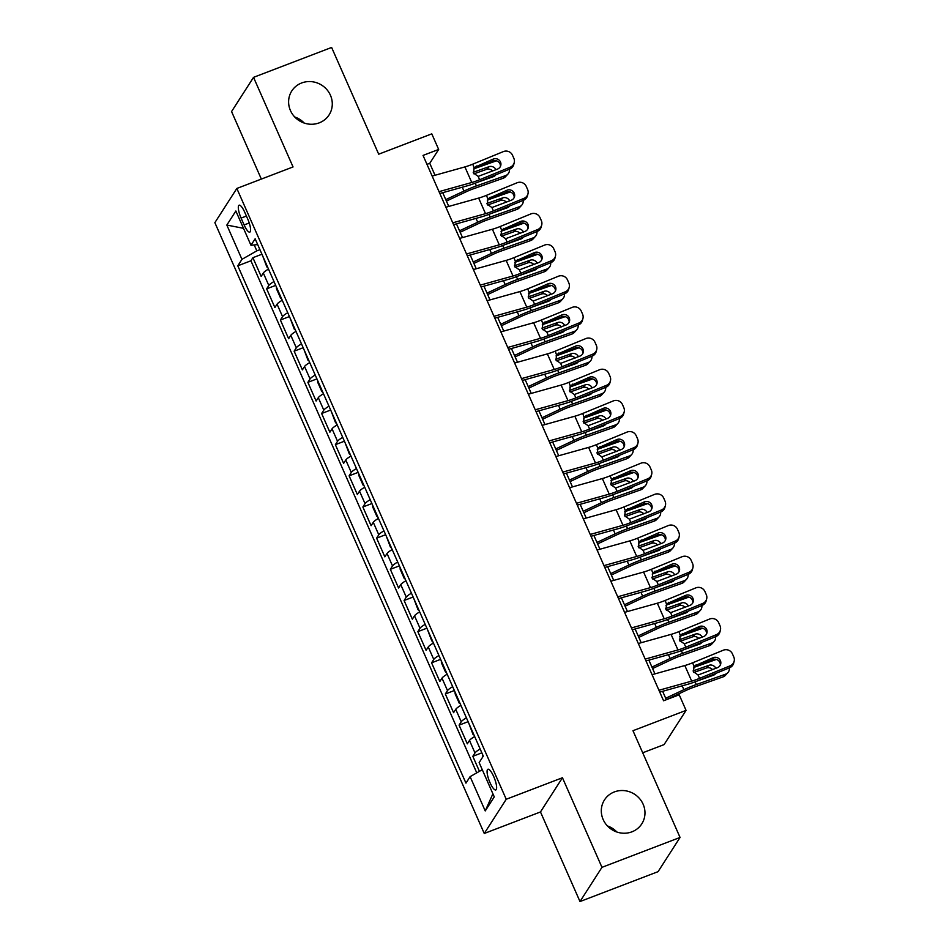 <?xml version="1.0" encoding="UTF-8"?>
<svg xmlns="http://www.w3.org/2000/svg" width="949" height="949" viewBox="0 0 949 949"><rect width="100%" height="100%" fill="white"/><g stroke="black" fill="none" stroke-linecap="round" stroke-linejoin="round"><path stroke-width="1.42" d="M607.419 825.938A22.171 21.02 -147.3 0 1 616.886 832.024M614.347 791.929A22.171 21.02 -147.3 0 1 639.567 798.595A22.171 21.02 -147.3 0 1 641.785 823.862A22.171 21.02 -147.3 0 1 631.939 831.822A22.171 21.02 -147.3 0 1 606.708 825.156A22.171 21.02 -147.3 0 1 604.489 799.9A22.171 21.02 -147.3 0 1 614.347 791.929M294.724 116.976A22.171 21.02 -147.3 0 1 304.202 123.062M301.652 82.966A22.171 21.02 -147.3 0 1 326.883 89.633A22.171 21.02 -147.3 0 1 329.101 114.888A22.171 21.02 -147.3 0 1 319.244 122.848A22.171 21.02 -147.3 0 1 294.012 116.193A22.171 21.02 -147.3 0 1 291.794 90.926A22.171 21.02 -147.3 0 1 301.652 82.966M493.753 776.638A11.08 2.883 -110.9 0 0 487.893 769.248A11.08 2.883 -110.9 0 0 489.957 782.557A11.08 2.883 -110.9 0 0 495.817 789.948A11.08 2.883 -110.9 0 0 493.753 776.638M642.71 752.782L664.086 744.597L686.068 710.386L679.199 694.798L663.576 700.777L423.04 155.422L438.663 149.444L431.783 133.856L378.698 154.189L331.616 47.45L253.537 77.344L231.568 111.555L261.343 179.076M579.993 901.55L658.072 871.656L680.053 837.445L601.963 867.339L562.449 777.741L506.232 799.26L484.263 833.471L540.479 811.953L579.993 901.55L601.963 867.339M506.232 799.26L236.835 188.46L214.865 222.671L484.263 833.471M268.496 269.089A13.855 2.515 156.2 0 0 263.312 273.015L261.153 276.384L252.897 257.689L261.936 254.225M273.988 281.556A13.855 2.515 156.2 0 0 268.816 285.483L266.645 288.852L275.685 285.388M266.645 288.852L274.89 307.547L277.061 304.178A13.855 2.515 156.2 0 1 282.244 300.252M295.981 331.415A13.855 2.515 156.2 0 0 290.809 335.341L288.638 338.71L280.394 320.015L289.433 316.563M309.73 362.577A13.855 2.515 156.2 0 0 304.546 366.504L302.387 369.885L294.143 351.177L303.17 347.725M323.479 393.74A13.855 2.515 156.2 0 0 318.295 397.667L316.124 401.047L307.879 382.34L316.919 378.888M337.215 424.903A13.855 2.515 156.2 0 0 332.043 428.829L329.872 432.21L321.628 413.503L330.667 410.051M350.964 456.066A13.855 2.515 156.2 0 0 345.78 459.992L343.621 463.373L335.377 444.666L344.404 441.214M364.713 487.24A13.855 2.515 156.2 0 0 359.529 491.155L357.358 494.536L349.113 475.84L358.153 472.377M378.449 518.403A13.855 2.515 156.2 0 0 373.277 522.318L371.106 525.699L362.862 507.003L371.901 503.539M392.198 549.566A13.855 2.515 156.2 0 0 387.026 553.481L384.855 556.861L376.611 538.166L385.638 534.702M405.947 580.729A13.855 2.515 156.2 0 0 400.763 584.643L398.592 588.024L390.347 569.329L399.387 565.865M419.683 611.891A13.855 2.515 156.2 0 0 414.511 615.818L412.341 619.187L404.096 600.492L413.135 597.028M433.432 643.054A13.855 2.515 156.2 0 0 428.26 646.981L426.089 650.35L417.845 631.654L426.872 628.191M447.181 674.217A13.855 2.515 156.2 0 0 441.997 678.144L439.826 681.512L431.581 662.817L440.621 659.353M460.917 705.38A13.855 2.515 156.2 0 0 455.745 709.306L453.575 712.675L445.33 693.98L454.369 690.516M474.666 736.543A13.855 2.515 156.2 0 0 469.494 740.469L467.323 743.838L459.079 725.143L468.106 721.679M241.093 218.092L244.118 224.949A10.736 2.8 -110.9 0 0 249.801 232.114A10.736 2.8 -110.9 0 0 247.796 219.219L244.783 212.362A10.736 2.8 -110.9 0 0 239.101 205.198A10.736 2.8 -110.9 0 0 241.093 218.092L246.408 216.064M254.213 244.937L256.823 250.856L241.948 259.338L237.796 265.815L465.959 783.127L470.111 776.65L485.236 810.932L494.263 796.875L479.138 762.593L483.302 756.128L255.139 238.804L250.975 245.281L257.677 244.569M241.948 259.338L226.835 225.055L235.862 210.998L250.975 245.281M252.897 257.689L250.916 260.785L476.766 772.866M480.158 749.01A13.855 2.515 -23.8 0 0 474.986 752.937L472.816 756.306L479.447 771.335M459.079 725.143L461.238 721.774A13.855 2.515 -23.8 0 1 466.422 717.847M445.33 693.98L447.501 690.599A13.855 2.515 -23.8 0 1 452.673 686.685M431.581 662.817L433.752 659.436A13.855 2.515 -23.8 0 1 438.924 655.522M417.845 631.654L420.004 628.274A13.855 2.515 -23.8 0 1 425.188 624.359M404.096 600.492L406.267 597.111A13.855 2.515 -23.8 0 1 411.439 593.196M390.347 569.329L392.518 565.948A13.855 2.515 -23.8 0 1 397.69 562.022M376.611 538.166L378.77 534.785A13.855 2.515 -23.8 0 1 383.954 530.859M362.862 507.003L365.033 503.622A13.855 2.515 -23.8 0 1 370.205 499.696M349.113 475.84L351.284 472.46A13.855 2.515 -23.8 0 1 356.456 468.533M335.377 444.666L337.536 441.297A13.855 2.515 -23.8 0 1 342.719 437.37M321.628 413.503L323.799 410.134A13.855 2.515 -23.8 0 1 328.971 406.208M307.879 382.34L310.05 378.971A13.855 2.515 -23.8 0 1 315.222 375.045M294.143 351.177L296.302 347.808A13.855 2.515 -23.8 0 1 301.485 343.882M280.394 320.015L282.565 316.646A13.855 2.515 -23.8 0 1 287.737 312.719M259.931 249.67L256.823 250.856M686.068 710.386L632.971 730.706L680.053 837.445M236.835 188.46L293.051 166.941L253.537 77.344M435.022 175.268L429.755 163.311L438.663 149.444M665.688 698.25L683.885 689.686A25.979 4.721 -23.8 0 1 696.317 684.549L725.499 674.217A6.928 6.287 42.6 0 0 727.859 672.675L725.404 675.344A6.928 6.287 -137.4 0 1 723.055 676.886L693.861 687.218A17.319 3.144 -23.8 0 0 685.581 690.635L666.328 699.698L662.627 691.299M654.94 673.885L648.879 660.136M641.192 642.722L635.13 628.973M627.455 611.559L621.393 597.811M613.706 580.397L607.645 566.648M599.958 549.222L593.896 535.485M586.221 518.059L580.147 504.322M572.472 486.896L566.411 473.16M558.724 455.734L552.662 441.985M544.987 424.571L538.913 410.822M531.238 393.408L525.177 379.659M517.49 362.245L511.428 348.497M503.753 331.082L497.679 317.334M490.004 299.92L483.943 286.171M476.256 268.757L470.194 255.008M462.519 237.594L456.445 223.845M448.77 206.431L442.709 192.683M426.991 164.367L429.755 163.311M250.916 260.785L237.796 265.815M472.816 756.306L481.855 752.842M470.111 776.65L482.282 769.71M243.502 228.318L226.835 225.055M485.236 810.932L492.899 793.791M562.449 777.741L540.479 811.953M432.151 176.063L464.903 166.917A17.319 3.144 156.2 0 0 472.768 164.153L503.385 151.591A6.928 6.738 14.4 0 1 512.484 155.221L513.86 158.341A6.928 6.738 14.4 0 1 510.265 167.178L479.636 179.741L478.154 176.384L473.456 173.026L474.251 167.51L493.207 159.088A5.54 5.397 -165.6 0 1 500.775 165.446A5.54 5.397 -165.6 0 1 497.608 169.052L478.154 176.384M439.838 193.489L467.347 185.802A25.979 4.721 156.2 0 0 479.138 181.662L509.767 169.088L510.265 167.178M439.019 191.651L471.772 182.493A17.319 3.144 156.2 0 0 479.636 179.741M514.228 162.67L513.729 164.592A6.928 6.738 -165.6 0 1 509.767 169.088M500.431 166.383A5.54 5.397 14.4 0 0 492.709 160.998L473.551 168.969M474.037 167.771L472.768 164.153M446.41 201.081L465.662 192.018A17.319 3.144 -23.8 0 1 473.954 188.602L503.136 178.27L505.592 175.601A6.928 6.287 42.6 0 0 507.94 174.058A6.928 6.287 42.6 0 0 509.435 169.23M445.769 199.634L463.966 191.069A25.979 4.721 -23.8 0 1 476.398 185.933L505.592 175.601M473.705 168.863L496.457 160.82M262.659 255.862L266.847 266.966L267.748 267.416M492.661 171.081A5.54 5.03 42.6 0 0 486.612 169.349L489.067 166.68L473.195 172.291M489.067 166.68A5.54 5.03 -137.4 0 1 495.995 169.717M495.805 174.818A5.54 5.03 -137.4 0 1 493.468 176.644L478.035 182.113M507.94 174.058L505.485 176.728A6.928 6.287 -137.4 0 1 503.136 178.27M493.848 176.49A5.54 5.03 42.6 0 0 494.085 175.529M473.907 173.845L486.612 169.349M445.9 207.226L478.652 198.08A17.319 3.144 156.2 0 0 486.505 195.328L517.134 182.754A6.928 6.738 14.4 0 1 526.232 186.384L527.608 189.503A6.928 6.738 14.4 0 1 524.002 198.341L493.385 210.903L491.902 207.546L487.205 204.189L487.988 198.673L506.944 190.251A5.54 5.397 -165.6 0 1 514.512 196.621A5.54 5.397 -165.6 0 1 511.345 200.215L491.902 207.546M453.575 224.652L481.096 216.965A25.979 4.721 156.2 0 0 492.887 212.825L523.516 200.251L524.002 198.341M452.768 222.813L485.52 213.667A17.319 3.144 156.2 0 0 493.385 210.903M527.964 193.833L527.478 195.755A6.928 6.738 -165.6 0 1 523.516 200.251M514.18 197.546A5.54 5.397 14.4 0 0 506.458 192.161L487.288 200.132M487.786 198.934L486.505 195.328M459.636 238.389L492.389 229.243A17.319 3.144 156.2 0 0 500.253 226.491L530.882 213.916A6.928 6.738 14.4 0 1 539.969 217.546L541.345 220.666A6.928 6.738 14.4 0 1 537.751 229.504L507.122 242.066L505.651 238.709L500.953 235.352L501.736 229.848L520.693 221.414A5.54 5.397 -165.6 0 1 528.261 227.784A5.54 5.397 -165.6 0 1 525.094 231.378L505.651 238.709M467.323 255.815L494.844 248.128A25.979 4.721 156.2 0 0 506.636 243.988L537.253 231.414L537.751 229.504M466.517 253.976L499.269 244.83A17.319 3.144 156.2 0 0 507.122 242.066M541.713 224.996L541.215 226.918A6.928 6.738 -165.6 0 1 537.253 231.414M527.917 228.721A5.54 5.397 14.4 0 0 520.194 223.323L501.036 231.295M501.535 230.097L500.253 226.491M473.385 269.563L506.137 260.406A17.319 3.144 156.2 0 0 514.002 257.654L544.619 245.079A6.928 6.738 14.4 0 1 553.718 248.709L555.094 251.829A6.928 6.738 14.4 0 1 551.499 260.667L520.871 273.229L519.388 269.872L514.69 266.515L515.485 261.011L534.441 252.576A5.54 5.397 -165.6 0 1 542.009 258.947A5.54 5.397 -165.6 0 1 538.842 262.541L519.388 269.872M481.072 286.978L508.581 279.291A25.979 4.721 156.2 0 0 520.372 275.151L551.001 262.576L551.499 260.667M480.253 285.139L513.006 275.993A17.319 3.144 156.2 0 0 520.871 273.229M555.462 256.159L554.963 258.081A6.928 6.738 -165.6 0 1 551.001 262.576M541.665 259.884A5.54 5.397 14.4 0 0 533.943 254.498L514.785 262.458M515.271 261.26L514.002 257.654M487.134 300.726L519.886 291.568A17.319 3.144 156.2 0 0 527.739 288.816L558.368 276.242A6.928 6.738 14.4 0 1 567.466 279.872L568.842 282.992A6.928 6.738 14.4 0 1 565.236 291.829L534.619 304.392L533.136 301.035L528.439 297.678L529.222 292.173L548.178 283.739A5.54 5.397 -165.6 0 1 555.746 290.109A5.54 5.397 -165.6 0 1 552.579 293.716L533.136 301.035M494.809 318.14L522.33 310.453A25.979 4.721 156.2 0 0 534.121 306.313L564.75 293.751L565.236 291.829M494.002 316.302L526.754 307.156A17.319 3.144 156.2 0 0 534.619 304.392M569.198 287.322L568.712 289.243A6.928 6.738 -165.6 0 1 564.75 293.751M555.414 291.046A5.54 5.397 14.4 0 0 547.692 285.661L528.522 293.621M529.02 292.422L527.739 288.816M460.158 232.244L479.399 223.181A17.319 3.144 -23.8 0 1 487.691 219.765L516.885 209.432L519.328 206.763A6.928 6.287 42.6 0 0 521.689 205.221A6.928 6.287 42.6 0 0 523.184 200.393M459.518 230.797L477.715 222.232A25.979 4.721 -23.8 0 1 490.147 217.096L519.328 206.763M487.454 200.037L510.194 191.983M276.408 287.025L276.467 288.781L280.596 298.128L281.497 298.579M506.41 202.244A5.54 5.03 42.6 0 0 500.36 200.512L502.816 197.843L486.944 203.454M502.816 197.843A5.54 5.03 -137.4 0 1 509.743 200.88M509.554 205.98A5.54 5.03 -137.4 0 1 507.205 207.807L491.772 213.276M521.689 205.221L519.233 207.89A6.928 6.287 -137.4 0 1 516.885 209.432M507.596 207.653A5.54 5.03 42.6 0 0 507.822 206.692M487.656 205.008L500.36 200.512M473.895 263.407L493.148 254.344A17.319 3.144 -23.8 0 1 501.44 250.927L530.621 240.595L533.077 237.926A6.928 6.287 42.6 0 0 535.426 236.384A6.928 6.287 42.6 0 0 536.932 231.556M473.266 261.96L491.452 253.395A25.979 4.721 -23.8 0 1 503.895 248.258L533.077 237.926M501.202 231.2L523.943 223.145M290.145 318.188L294.332 329.291L295.246 329.742M520.159 233.407A5.54 5.03 42.6 0 0 514.109 231.675L516.553 229.006L500.692 234.617M516.553 229.006A5.54 5.03 -137.4 0 1 523.48 232.042M523.29 237.143A5.54 5.03 -137.4 0 1 520.954 238.97L505.52 244.439M535.426 236.384L532.982 239.053A6.928 6.287 -137.4 0 1 530.621 240.595M521.333 238.816A5.54 5.03 42.6 0 0 521.57 237.855M501.392 236.171L514.109 231.675M487.644 294.57L506.896 285.519A17.319 3.144 -23.8 0 1 515.188 282.09L544.37 271.758L546.826 269.089A6.928 6.287 42.6 0 0 549.174 267.547A6.928 6.287 42.6 0 0 550.669 262.719M487.003 293.122L505.2 284.558A25.979 4.721 -23.8 0 1 517.632 279.421L546.826 269.089M514.939 262.363L537.692 254.308M303.894 349.351L308.081 360.454L308.983 360.905M533.896 264.569A5.54 5.03 42.6 0 0 527.846 262.837L530.301 260.168L514.429 265.779M530.301 260.168A5.54 5.03 -137.4 0 1 537.229 263.205M537.039 268.318A5.54 5.03 -137.4 0 1 534.702 270.133L519.269 275.601M549.174 267.547L546.719 270.216A6.928 6.287 -137.4 0 1 544.37 271.758M535.082 269.99A5.54 5.03 42.6 0 0 535.319 269.018M515.141 267.333L527.846 262.837M501.392 325.732L520.633 316.681A17.319 3.144 -23.8 0 1 528.925 313.253L558.119 302.921L560.562 300.252A6.928 6.287 42.6 0 0 562.923 298.71A6.928 6.287 42.6 0 0 564.418 293.882M500.752 324.285L518.949 315.72A25.979 4.721 -23.8 0 1 531.381 310.584L560.562 300.252M528.688 293.526L551.428 285.471M317.642 380.513L317.701 382.269L321.83 391.617L322.731 392.067M547.644 295.732A5.54 5.03 42.6 0 0 541.594 294L544.05 291.331L528.178 296.942M544.05 291.331A5.54 5.03 -137.4 0 1 550.978 294.368M550.788 299.481A5.54 5.03 -137.4 0 1 548.439 301.308L533.006 306.764M562.923 298.71L560.468 301.379A6.928 6.287 -137.4 0 1 558.119 302.921M548.83 301.153A5.54 5.03 42.6 0 0 549.056 300.181M528.89 298.496L541.594 294M500.87 331.889L533.623 322.731A17.319 3.144 156.2 0 0 541.488 319.979L572.117 307.405A6.928 6.738 14.4 0 1 581.215 311.035L582.579 314.155A6.928 6.738 14.4 0 1 578.985 322.992L548.356 335.555L546.885 332.197L542.187 328.84L542.97 323.336L561.927 314.902A5.54 5.397 -165.6 0 1 569.495 321.272A5.54 5.397 -165.6 0 1 566.328 324.878L546.885 332.197M508.557 349.303L536.078 341.616A25.979 4.721 156.2 0 0 547.87 337.476L578.487 324.914L578.985 322.992M507.751 347.464L540.503 338.318A17.319 3.144 156.2 0 0 548.356 335.555M582.947 318.484L582.449 320.406A6.928 6.738 -165.6 0 1 578.487 324.914M569.151 322.209A5.54 5.397 14.4 0 0 561.428 316.824L542.27 324.783M542.769 323.585L541.488 319.979M515.129 356.907L534.382 347.844A17.319 3.144 -23.8 0 1 542.674 344.416L571.856 334.084L574.311 331.415A6.928 6.287 42.6 0 0 576.66 329.872A6.928 6.287 42.6 0 0 578.166 325.044M514.5 355.448L532.686 346.883A25.979 4.721 -23.8 0 1 545.129 341.747L574.311 331.415M542.437 324.688L565.177 316.634M331.379 411.676L335.566 422.779L336.48 423.23M561.393 326.895A5.54 5.03 42.6 0 0 555.343 325.163L557.787 322.494L541.926 328.105M557.787 322.494A5.54 5.03 -137.4 0 1 564.714 325.531M564.525 330.643A5.54 5.03 -137.4 0 1 562.188 332.47L546.754 337.927M576.66 329.872L574.216 332.541A6.928 6.287 -137.4 0 1 571.856 334.084M562.567 332.316A5.54 5.03 42.6 0 0 562.804 331.343M542.626 329.659L555.343 325.163M514.619 363.052L547.371 353.894A17.319 3.144 156.2 0 0 555.236 351.142L585.853 338.568A6.928 6.738 14.4 0 1 594.952 342.198L596.328 345.317A6.928 6.738 14.4 0 1 592.734 354.155L562.105 366.717L560.622 363.36L555.936 360.003L556.719 354.499L575.675 346.065A5.54 5.397 -165.6 0 1 583.244 352.435A5.54 5.397 -165.6 0 1 580.076 356.041L560.622 363.36M522.306 380.466L549.815 372.779A25.979 4.721 156.2 0 0 561.606 368.639L592.235 356.077L592.734 354.155M521.487 378.627L554.24 369.481A17.319 3.144 156.2 0 0 562.105 366.717M596.696 349.647L596.197 351.569A6.928 6.738 -165.6 0 1 592.235 356.077M582.9 353.372A5.54 5.397 14.4 0 0 575.177 347.986L556.019 355.946M556.505 354.748L555.236 351.142M528.878 388.07L548.131 379.007A17.319 3.144 -23.8 0 1 556.422 375.579L585.604 365.246L588.06 362.577A6.928 6.287 42.6 0 0 590.408 361.035A6.928 6.287 42.6 0 0 591.903 356.207M528.237 386.611L546.434 378.046A25.979 4.721 -23.8 0 1 558.866 372.91L588.06 362.577M556.173 355.851L578.926 347.797M345.128 442.839L349.315 453.942L350.228 454.393M575.141 358.058A5.54 5.03 42.6 0 0 569.08 356.326L571.535 353.657L555.663 359.268M571.535 353.657A5.54 5.03 -137.4 0 1 578.463 356.694M578.273 361.806A5.54 5.03 -137.4 0 1 575.936 363.633L560.503 369.09M590.408 361.035L587.953 363.704A6.928 6.287 -137.4 0 1 585.604 365.246M576.316 363.479A5.54 5.03 42.6 0 0 576.553 362.506M556.375 360.822L569.08 356.326M528.368 394.215L561.12 385.057A17.319 3.144 156.2 0 0 568.973 382.305L599.602 369.73A6.928 6.738 14.4 0 1 608.7 373.36L610.077 376.48A6.928 6.738 14.4 0 1 606.47 385.318L575.853 397.88L574.37 394.523L569.673 391.166L570.456 385.662L589.424 377.228A5.54 5.397 -165.6 0 1 596.98 383.598A5.54 5.397 -165.6 0 1 593.813 387.204L574.37 394.523M536.043 411.629L563.564 403.942A25.979 4.721 156.2 0 0 575.355 399.802L605.984 387.239L606.47 385.318M535.236 409.79L567.988 400.644A17.319 3.144 156.2 0 0 575.853 397.88M610.432 380.81L609.946 382.732A6.928 6.738 -165.6 0 1 605.984 387.239M596.648 384.535A5.54 5.397 14.4 0 0 588.926 379.149L569.756 387.109M570.254 385.911L568.973 382.305M542.626 419.233L561.867 410.17A17.319 3.144 -23.8 0 1 570.159 406.741L599.353 396.409L601.796 393.74A6.928 6.287 42.6 0 0 604.157 392.198A6.928 6.287 42.6 0 0 605.652 387.37M541.986 417.774L560.183 409.209A25.979 4.721 -23.8 0 1 572.615 404.072L601.796 393.74M569.922 387.014L592.662 378.959M358.876 474.002L358.936 475.757L363.064 485.105L363.965 485.556M588.878 389.22A5.54 5.03 42.6 0 0 582.828 387.489L585.284 384.82L569.412 390.43M585.284 384.82A5.54 5.03 -137.4 0 1 592.212 387.856M592.022 392.969A5.54 5.03 -137.4 0 1 589.673 394.796L574.24 400.253M604.157 392.198L601.702 394.867A6.928 6.287 -137.4 0 1 599.353 396.409M590.064 394.642A5.54 5.03 42.6 0 0 590.29 393.669M570.124 391.984L582.828 387.489M542.104 425.377L574.857 416.22A17.319 3.144 156.2 0 0 582.722 413.467L613.351 400.905A6.928 6.738 14.4 0 1 622.449 404.523L623.813 407.643A6.928 6.738 14.4 0 1 620.219 416.481L589.59 429.043L588.119 425.698L583.421 422.329L584.204 416.825L603.161 408.39A5.54 5.397 -165.6 0 1 610.729 414.76A5.54 5.397 -165.6 0 1 607.562 418.367L588.119 425.698M549.791 442.792L577.312 435.105A25.979 4.721 156.2 0 0 589.104 430.965L619.721 418.402L620.219 416.481M548.985 440.953L581.737 431.807A17.319 3.144 156.2 0 0 589.59 429.043M624.181 411.973L623.683 413.894A6.928 6.738 -165.6 0 1 619.721 418.402M610.385 415.698A5.54 5.397 14.4 0 0 602.662 410.312L583.505 418.272M584.003 417.074L582.722 413.467M556.375 450.395L575.616 441.332A17.319 3.144 -23.8 0 1 583.908 437.904L613.09 427.572L615.545 424.903A6.928 6.287 42.6 0 0 617.894 423.361A6.928 6.287 42.6 0 0 619.4 418.533M555.734 448.936L573.92 440.372A25.979 4.721 -23.8 0 1 586.363 435.235L615.545 424.903M583.671 418.177L606.411 410.122M372.613 505.165L372.684 506.92L376.812 516.268L377.714 516.719M602.627 420.395A5.54 5.03 42.6 0 0 596.577 418.651L599.021 415.982L583.161 421.605M599.021 415.982A5.54 5.03 -137.4 0 1 605.948 419.019M605.759 424.132A5.54 5.03 -137.4 0 1 603.422 425.959L587.989 431.415M617.894 423.361L615.45 426.03A6.928 6.287 -137.4 0 1 613.09 427.572M603.801 425.804A5.54 5.03 42.6 0 0 604.038 424.844M583.86 423.147L596.577 418.651M555.853 456.54L588.605 447.394A17.319 3.144 156.2 0 0 596.47 444.63L627.099 432.068A6.928 6.738 14.4 0 1 636.186 435.686L637.562 438.806A6.928 6.738 14.4 0 1 633.968 447.643L603.339 460.218L601.856 456.86L597.17 453.492L597.953 447.987L616.909 439.553A5.54 5.397 -165.6 0 1 624.478 445.923A5.54 5.397 -165.6 0 1 621.31 449.529L601.856 456.86M563.54 473.954L591.049 466.267A25.979 4.721 156.2 0 0 602.84 462.127L633.469 449.565L633.968 447.643M562.721 472.116L595.474 462.97A17.319 3.144 156.2 0 0 603.339 460.218M637.93 443.136L637.431 445.057A6.928 6.738 -165.6 0 1 633.469 449.565M624.134 446.86A5.54 5.397 14.4 0 0 616.411 441.475L597.253 449.446M597.74 448.248L596.47 444.63M570.112 481.558L589.365 472.495A17.319 3.144 -23.8 0 1 597.656 469.067L626.838 458.735L629.294 456.066A6.928 6.287 42.6 0 0 631.643 454.524A6.928 6.287 42.6 0 0 633.137 449.696M569.471 480.099L587.668 471.534A25.979 4.721 -23.8 0 1 600.1 466.398L629.294 456.066M597.407 449.34L620.16 441.285M386.362 536.327L390.549 547.431L391.463 547.881M616.375 451.558A5.54 5.03 42.6 0 0 610.314 449.814L612.769 447.145L596.897 452.768M612.769 447.145A5.54 5.03 -137.4 0 1 619.697 450.182M619.507 455.295A5.54 5.03 -137.4 0 1 617.17 457.121L601.737 462.578M631.643 454.524L629.187 457.193A6.928 6.287 -137.4 0 1 626.838 458.735M617.55 456.967A5.54 5.03 42.6 0 0 617.787 456.006M597.609 454.31L610.314 449.814M569.602 487.703L602.354 478.557A17.319 3.144 156.2 0 0 610.219 475.793L640.836 463.231A6.928 6.738 14.4 0 1 649.935 466.861L651.311 469.969A6.928 6.738 14.4 0 1 647.716 478.806L617.087 491.38L615.604 488.023L610.907 484.654L611.69 479.15L630.658 470.716A5.54 5.397 -165.6 0 1 638.214 477.086A5.54 5.397 -165.6 0 1 635.047 480.692L615.604 488.023M577.277 505.117L604.798 497.43A25.979 4.721 156.2 0 0 616.589 493.29L647.218 480.728L647.716 478.806M576.47 503.29L609.222 494.132A17.319 3.144 156.2 0 0 617.087 491.38M651.666 474.298L651.18 476.22A6.928 6.738 -165.6 0 1 647.218 480.728M637.882 478.023A5.54 5.397 14.4 0 0 630.16 472.638L610.99 480.609M611.488 479.411L610.219 475.793M583.86 512.721L603.101 503.658A17.319 3.144 -23.8 0 1 611.393 500.23L640.587 489.898L643.031 487.24A6.928 6.287 42.6 0 0 645.391 485.686A6.928 6.287 42.6 0 0 646.886 480.858M583.22 511.262L601.417 502.697A25.979 4.721 -23.8 0 1 613.849 497.561L643.031 487.24M611.156 480.502L633.896 472.46M400.11 567.502L400.17 569.246L404.298 578.605L405.199 579.044M630.112 482.721A5.54 5.03 42.6 0 0 624.062 480.977L626.518 478.308L610.646 483.931M626.518 478.308A5.54 5.03 -137.4 0 1 633.446 481.357M633.256 486.457A5.54 5.03 -137.4 0 1 630.907 488.284L615.474 493.741M645.391 485.686L642.936 488.355A6.928 6.287 -137.4 0 1 640.587 489.898M631.299 488.13A5.54 5.03 42.6 0 0 631.524 487.169M611.358 485.473L624.062 480.977M583.338 518.866L616.091 509.72A17.319 3.144 156.2 0 0 623.956 506.956L654.585 494.393A6.928 6.738 14.4 0 1 663.683 498.023L665.047 501.131A6.928 6.738 14.4 0 1 661.453 509.969L630.836 522.543L629.353 519.186L624.656 515.817L625.438 510.313L644.395 501.879A5.54 5.397 -165.6 0 1 651.963 508.249A5.54 5.397 -165.6 0 1 648.796 511.855L629.353 519.186M591.025 536.28L618.546 528.593A25.979 4.721 156.2 0 0 630.338 524.453L660.967 511.891L661.453 509.969M590.219 534.453L622.971 525.295A17.319 3.144 156.2 0 0 630.836 522.543M665.415 505.473L664.917 507.383A6.928 6.738 -165.6 0 1 660.967 511.891M651.619 509.186A5.54 5.397 14.4 0 0 643.908 503.8L624.739 511.772M625.237 510.574L623.956 506.956M597.609 543.884L616.85 534.821A17.319 3.144 -23.8 0 1 625.142 531.393L654.324 521.072L656.779 518.403A6.928 6.287 42.6 0 0 659.128 516.849A6.928 6.287 42.6 0 0 660.634 512.021M596.968 542.437L615.154 533.86A25.979 4.721 -23.8 0 1 627.597 528.723L656.779 518.403M624.905 511.665L647.645 503.622M413.847 598.665L418.046 609.768L418.948 610.207M643.861 513.884A5.54 5.03 42.6 0 0 637.811 512.14L640.255 509.471L624.395 515.093M640.255 509.471A5.54 5.03 -137.4 0 1 647.182 512.519M646.993 517.62A5.54 5.03 -137.4 0 1 644.656 519.447L629.223 524.904M659.128 516.849L656.684 519.518A6.928 6.287 -137.4 0 1 654.324 521.072M645.035 519.293A5.54 5.03 42.6 0 0 645.273 518.332M625.094 516.636L637.811 512.14M597.087 550.029L629.839 540.883A17.319 3.144 156.2 0 0 637.704 538.119L668.333 525.556A6.928 6.738 14.4 0 1 677.42 529.186L678.796 532.294A6.928 6.738 14.4 0 1 675.202 541.132L644.573 553.706L643.09 550.349L638.404 546.98L639.187 541.476L658.143 533.041A5.54 5.397 -165.6 0 1 665.712 539.412A5.54 5.397 -165.6 0 1 662.544 543.018L643.09 550.349M604.774 567.443L632.283 559.756A25.979 4.721 156.2 0 0 644.086 555.628L674.703 543.053L675.202 541.132M603.955 565.616L636.708 556.458A17.319 3.144 156.2 0 0 644.573 553.706M679.164 536.636L678.665 538.546A6.928 6.738 -165.6 0 1 674.703 543.053M665.368 540.349A5.54 5.397 14.4 0 0 657.645 534.963L638.487 542.935M638.974 541.737L637.704 538.119M611.346 575.047L630.599 565.984A17.319 3.144 -23.8 0 1 638.891 562.555L668.072 552.235L670.528 549.566A6.928 6.287 42.6 0 0 672.877 548.012A6.928 6.287 42.6 0 0 674.371 543.196M610.705 573.599L628.902 565.035A25.979 4.721 -23.8 0 1 641.334 559.898L670.528 549.566M638.641 542.828L661.394 534.785M427.596 629.828L431.783 640.931L432.697 641.37M657.61 545.046A5.54 5.03 42.6 0 0 651.548 543.303L654.003 540.633L638.131 546.256M654.003 540.633A5.54 5.03 -137.4 0 1 660.931 543.682M660.741 548.783A5.54 5.03 -137.4 0 1 658.404 550.61L642.971 556.078M672.877 548.012L670.421 550.681A6.928 6.287 -137.4 0 1 668.072 552.235M658.784 550.456A5.54 5.03 42.6 0 0 659.021 549.495M638.843 547.798L651.548 543.303M610.836 581.191L643.588 572.045A17.319 3.144 156.2 0 0 651.453 569.281L682.07 556.719A6.928 6.738 14.4 0 1 691.169 560.349L692.545 563.457A6.928 6.738 14.4 0 1 688.95 572.294L658.321 584.869L656.838 581.512L652.141 578.143L652.924 572.638L671.892 564.204A5.54 5.397 -165.6 0 1 679.448 570.574A5.54 5.397 -165.6 0 1 676.281 574.181L656.838 581.512M618.511 598.605L646.032 590.919A25.979 4.721 156.2 0 0 657.823 586.79L688.452 574.216L688.95 572.294M617.704 596.779L650.456 587.621A17.319 3.144 156.2 0 0 658.321 584.869M692.9 567.799L692.414 569.708A6.928 6.738 -165.6 0 1 688.452 574.216M679.116 571.512A5.54 5.397 14.4 0 0 671.394 566.126L652.224 574.098M652.722 572.899L651.453 569.281M625.094 606.209L644.347 597.146A17.319 3.144 -23.8 0 1 652.627 593.718L681.821 583.398L684.265 580.729A6.928 6.287 42.6 0 0 686.625 579.175A6.928 6.287 42.6 0 0 688.12 574.359M624.454 604.762L642.651 596.197A25.979 4.721 -23.8 0 1 655.083 591.061L684.265 580.729M652.39 573.991L675.13 565.948M441.344 660.99L441.404 662.746L445.532 672.094L446.433 672.533M671.346 576.209A5.54 5.03 42.6 0 0 665.296 574.465L667.752 571.796L651.88 577.419M667.752 571.796A5.54 5.03 -137.4 0 1 674.68 574.845M674.49 579.946A5.54 5.03 -137.4 0 1 672.141 581.773L656.708 587.241M686.625 579.175L684.17 581.844A6.928 6.287 -137.4 0 1 681.821 583.398M672.533 581.618A5.54 5.03 42.6 0 0 672.758 580.658M652.592 578.973L665.296 574.465M624.572 612.354L657.337 603.208A17.319 3.144 156.2 0 0 665.19 600.444L695.819 587.882A6.928 6.738 14.4 0 1 704.917 591.512L706.281 594.62A6.928 6.738 14.4 0 1 702.687 603.457L672.07 616.031L670.587 612.674L665.89 609.317L666.673 603.801L685.629 595.379A5.54 5.397 -165.6 0 1 693.197 601.737A5.54 5.397 -165.6 0 1 690.03 605.343L670.587 612.674M632.259 629.78L659.78 622.081A25.979 4.721 156.2 0 0 671.572 617.953L702.201 605.379L702.687 603.457M631.453 627.941L664.205 618.784A17.319 3.144 156.2 0 0 672.07 616.031M706.649 598.961L706.151 600.871A6.928 6.738 -165.6 0 1 702.201 605.379M692.853 602.674A5.54 5.397 14.4 0 0 685.142 597.289L665.973 605.26M666.471 604.062L665.19 600.444M638.843 637.372L658.084 628.309A17.319 3.144 -23.8 0 1 666.376 624.893L695.558 614.561L698.013 611.891A6.928 6.287 42.6 0 0 700.362 610.349A6.928 6.287 42.6 0 0 701.869 605.521M638.202 635.925L656.388 627.36A25.979 4.721 -23.8 0 1 668.831 622.224L698.013 611.891M666.139 605.154L688.879 597.111M455.081 692.153L455.152 693.909L459.28 703.256L460.182 703.707M685.095 607.372A5.54 5.03 42.6 0 0 679.045 605.628L681.489 602.971L665.629 608.582M681.489 602.971A5.54 5.03 -137.4 0 1 688.416 606.008M688.227 611.109A5.54 5.03 -137.4 0 1 685.89 612.935L670.457 618.404M700.362 610.349L697.918 613.007A6.928 6.287 -137.4 0 1 695.558 614.561M686.269 612.781A5.54 5.03 42.6 0 0 686.507 611.82M666.328 610.136L679.045 605.628M638.321 643.517L671.073 634.371A17.319 3.144 156.2 0 0 678.938 631.607L709.567 619.045A6.928 6.738 14.4 0 1 718.654 622.674L720.03 625.794A6.928 6.738 14.4 0 1 716.436 634.632L685.807 647.194L684.324 643.837L679.638 640.48L680.421 634.964L699.377 626.542A5.54 5.397 -165.6 0 1 706.946 632.9A5.54 5.397 -165.6 0 1 703.778 636.506L684.324 643.837M646.008 660.943L673.517 653.244A25.979 4.721 156.2 0 0 685.32 649.116L715.937 636.542L716.436 634.632M645.19 659.104L677.954 649.946A17.319 3.144 156.2 0 0 685.807 647.194M720.398 630.124L719.9 632.046A6.928 6.738 -165.6 0 1 715.937 636.542M706.602 633.837A5.54 5.397 14.4 0 0 698.879 628.452L679.721 636.423M680.208 635.225L678.938 631.607M652.58 668.535L671.833 659.472A17.319 3.144 -23.8 0 1 680.125 656.056L709.306 645.723L711.762 643.054A6.928 6.287 42.6 0 0 714.111 641.512A6.928 6.287 42.6 0 0 715.605 636.684M651.939 667.088L670.136 658.523A25.979 4.721 -23.8 0 1 682.568 653.386L711.762 643.054M679.875 636.316L702.628 628.274M468.83 723.316L473.017 734.419L473.931 734.87M698.844 638.535A5.54 5.03 42.6 0 0 692.782 636.803L695.237 634.134L679.365 639.745M695.237 634.134A5.54 5.03 -137.4 0 1 702.165 637.17M701.975 642.271A5.54 5.03 -137.4 0 1 699.638 644.098L684.205 649.567M714.111 641.512L711.655 644.181A6.928 6.287 -137.4 0 1 709.306 645.723M700.018 643.944A5.54 5.03 42.6 0 0 700.255 642.983M680.077 641.299L692.782 636.803M652.07 674.68L684.822 665.534A17.319 3.144 156.2 0 0 692.687 662.77L723.304 650.207A6.928 6.738 14.4 0 1 732.403 653.837L733.779 656.957A6.928 6.738 14.4 0 1 730.184 665.795L699.555 678.357L698.073 675L693.375 671.643L694.158 666.127L713.126 657.704A5.54 5.397 -165.6 0 1 720.682 664.075A5.54 5.397 -165.6 0 1 717.515 667.669L698.073 675M659.745 692.106L687.266 684.419A25.979 4.721 156.2 0 0 699.057 680.279L729.686 667.705L730.184 665.795M658.938 690.267L691.691 681.121A17.319 3.144 156.2 0 0 699.555 678.357M734.135 661.287L733.648 663.209A6.928 6.738 -165.6 0 1 729.686 667.705M720.35 665A5.54 5.397 14.4 0 0 712.628 659.614L693.458 667.586M693.956 666.388L692.687 662.77M693.624 667.491L716.365 659.436M482.578 754.479L482.887 756.78M712.58 669.697A5.54 5.03 42.6 0 0 706.531 667.966L708.986 665.296L693.114 670.907M708.986 665.296A5.54 5.03 -137.4 0 1 715.914 668.333M715.724 673.434A5.54 5.03 -137.4 0 1 713.375 675.261L697.942 680.73M727.859 672.675A6.928 6.287 42.6 0 0 729.354 667.847M713.767 675.107A5.54 5.03 42.6 0 0 713.992 674.146M693.826 672.461L706.531 667.966M268.816 285.483L263.312 273.015M474.986 752.937L469.494 740.469M461.238 721.774L455.745 709.306M447.501 690.599L441.997 678.144M433.752 659.436L428.26 646.981M420.004 628.274L414.511 615.818M406.267 597.111L400.763 584.643M392.518 565.948L387.026 553.481M378.77 534.785L373.277 522.318M365.033 503.622L359.529 491.155M351.284 472.46L345.78 459.992M337.536 441.297L332.043 428.829M323.799 410.134L318.295 397.667M310.05 378.971L304.546 366.504M296.302 347.808L290.809 335.341M282.565 316.646L277.061 304.178M249.243 222.991L244.118 224.949M471.772 182.493L464.903 166.917M492.709 160.998L493.207 159.088M476.362 165.992L474.464 168.483M462.27 187.214L463.966 191.069M475.2 183.204L476.398 185.933M485.52 213.667L478.652 198.08M506.458 192.161L506.944 190.251M490.099 197.155L488.213 199.658M499.269 244.83L492.389 229.243M520.194 223.323L520.693 221.414M503.848 228.318L501.962 230.821M513.006 275.993L506.137 260.406M533.943 254.498L534.441 252.576M517.596 259.492L515.698 261.983M526.754 307.156L519.886 291.568M547.692 285.661L548.178 283.739M531.333 290.655L529.447 293.146M476.018 218.377L477.715 222.232M488.949 214.367L490.147 217.096M489.755 249.54L491.452 253.395M502.685 245.53L503.895 248.258M503.504 280.702L505.2 284.558M516.434 276.693L517.632 279.421M517.252 311.865L518.949 315.72M530.183 307.856L531.381 310.584M540.503 338.318L533.623 322.731M561.428 316.824L561.927 314.902M545.082 321.818L543.196 324.309M530.989 343.04L532.686 346.883M543.919 339.018L545.129 341.747M554.24 369.481L547.371 353.894M575.177 347.986L575.675 346.065M558.831 352.981L556.933 355.472M544.738 374.203L546.434 378.046M557.668 370.193L558.866 372.91M567.988 400.644L561.12 385.057M588.926 379.149L589.424 377.228M572.579 384.143L570.681 386.634M558.486 405.365L560.183 409.209M571.417 401.356L572.615 404.072M581.737 431.807L574.857 416.22M602.662 410.312L603.161 408.39M586.316 415.306L584.43 417.797M572.223 436.528L573.92 440.372M585.153 432.519L586.363 435.235M595.474 462.97L588.605 447.394M616.411 441.475L616.909 439.553M600.065 446.469L598.167 448.96M585.972 467.691L587.668 471.534M598.902 463.681L600.1 466.398M609.222 494.132L602.354 478.557M630.16 472.638L630.658 470.716M613.813 477.632L611.915 480.123M599.721 498.854L601.417 502.697M612.651 494.844L613.849 497.561M622.971 525.295L616.091 509.72M643.908 503.8L644.395 501.879M627.55 508.794L625.664 511.286M613.457 530.017L615.154 533.86M626.387 526.007L627.597 528.723M636.708 556.458L629.839 540.883M657.645 534.963L658.143 533.041M641.299 539.957L639.401 542.448M627.206 561.179L628.902 565.035M640.136 557.17L641.334 559.898M650.456 587.621L643.588 572.045M671.394 566.126L671.892 564.204M655.047 571.12L653.149 573.611M640.955 592.342L642.651 596.197M653.885 588.333L655.083 591.061M664.205 618.784L657.337 603.208M685.142 597.289L685.629 595.379M668.784 602.283L666.898 604.774M654.691 623.505L656.388 627.36M667.621 619.495L668.831 622.224M677.954 649.946L671.073 634.371M698.879 628.452L699.377 626.542M682.533 633.446L680.635 635.937M668.44 654.668L670.136 658.523M681.37 650.658L682.568 653.386M691.691 681.121L684.822 665.534M712.628 659.614L713.126 657.704M696.281 664.608L694.383 667.1M723.055 676.886L725.499 674.217M682.189 685.83L683.885 689.686M695.119 681.821L696.317 684.549"/></g></svg>
